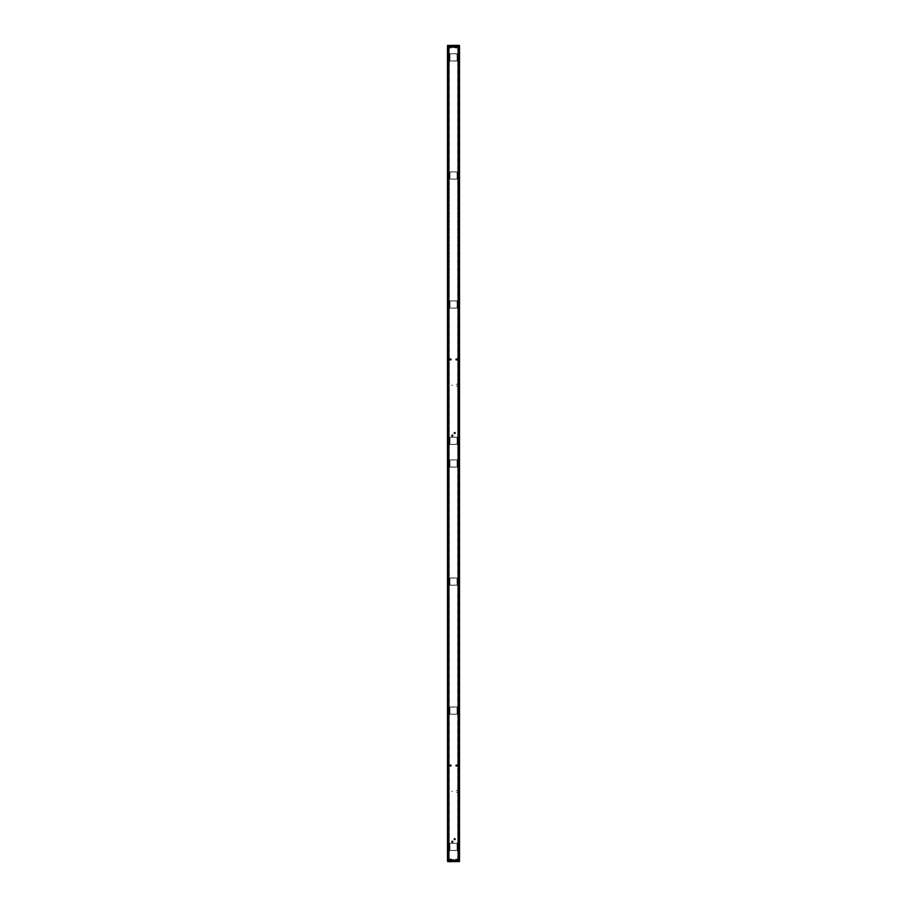 <?xml version="1.0" encoding="UTF-8"?>
<svg xmlns="http://www.w3.org/2000/svg" width="907" height="907" viewBox="0 0 907 907"><rect width="100%" height="100%" fill="white"/><g stroke="black" fill="none" stroke-linecap="round" stroke-linejoin="round"><path stroke-width="0.68" stroke-dasharray="4.54 3.4" d="M449.713 359.455A0.828 0.828 0 0 0 450.96 360.17A0.828 0.828 0 0 0 450.96 358.73A0.828 0.828 0 0 0 449.713 359.455A0.828 0.828 0 0 0 450.96 360.17A0.828 0.828 0 0 0 450.96 358.73A0.828 0.828 0 0 0 449.713 359.455M449.838 359.455A0.703 0.703 0 0 0 450.904 360.056A0.703 0.703 0 0 0 450.904 358.843A0.703 0.703 0 0 0 449.838 359.455A0.703 0.703 0 0 0 450.904 360.056A0.703 0.703 0 0 0 450.904 358.843A0.703 0.703 0 0 0 449.838 359.455A0.737 0.737 0 0 0 450.915 360.09A0.737 0.737 0 0 0 450.915 358.809A0.737 0.737 0 0 0 449.804 359.455M449.872 359.455A0.68 0.68 0 0 0 450.892 360.045A0.68 0.68 0 0 0 450.892 358.866A0.68 0.68 0 0 0 449.872 359.455A0.68 0.68 0 0 0 450.892 360.045A0.68 0.68 0 0 0 450.892 358.866A0.68 0.68 0 0 0 449.872 359.455M449.906 359.455A0.646 0.646 0 0 0 450.87 360.011A0.646 0.646 0 0 0 450.87 358.9A0.646 0.646 0 0 0 449.906 359.455M450.065 359.455L450.79 359.864L450.79 359.036L450.065 359.455L450.892 359.796L450.552 358.968L450.065 359.455L450.892 359.796L450.552 358.968L450.065 359.455M453.149 435.587A0.828 0.828 0 0 0 451.901 434.861A0.828 0.828 0 0 0 451.901 436.301A0.828 0.828 0 0 0 453.149 435.587A0.828 0.828 0 0 0 451.901 434.861A0.828 0.828 0 0 0 451.901 436.301A0.828 0.828 0 0 0 453.149 435.587M453.024 435.587A0.703 0.703 0 0 0 451.969 434.975A0.703 0.703 0 0 0 451.969 436.199A0.703 0.703 0 0 0 453.024 435.587A0.703 0.703 0 0 0 451.969 434.975A0.703 0.703 0 0 0 451.969 436.199A0.703 0.703 0 0 0 453.024 435.587A0.737 0.737 0 0 0 451.947 434.941A0.737 0.737 0 0 0 451.947 436.222A0.737 0.737 0 0 0 453.058 435.587M453.001 435.587A0.68 0.68 0 0 0 451.981 434.997A0.68 0.68 0 0 0 451.981 436.176A0.68 0.68 0 0 0 453.001 435.587A0.68 0.68 0 0 0 451.981 434.997A0.68 0.68 0 0 0 451.981 436.176A0.68 0.68 0 0 0 453.001 435.587M452.956 435.587A0.646 0.646 0 0 0 452.003 435.031A0.646 0.646 0 0 0 452.003 436.142A0.646 0.646 0 0 0 452.956 435.587M452.797 435.587L452.083 435.167L452.083 436.006L452.797 435.587L451.981 435.247L452.321 436.063L452.797 435.587L451.981 435.247L452.321 436.063L452.797 435.587M457.287 359.455A0.828 0.828 0 0 0 456.04 358.73A0.828 0.828 0 0 0 456.04 360.17A0.828 0.828 0 0 0 457.287 359.455A0.828 0.828 0 0 0 456.04 358.73A0.828 0.828 0 0 0 456.04 360.17A0.828 0.828 0 0 0 457.287 359.455M457.162 359.455A0.703 0.703 0 0 0 456.096 358.843A0.703 0.703 0 0 0 456.096 360.056A0.703 0.703 0 0 0 457.162 359.455A0.703 0.703 0 0 0 456.096 358.843A0.703 0.703 0 0 0 456.096 360.056A0.703 0.703 0 0 0 457.162 359.455A0.737 0.737 0 0 0 456.085 358.809A0.737 0.737 0 0 0 456.085 360.09A0.737 0.737 0 0 0 457.196 359.455M457.128 359.455A0.68 0.68 0 0 0 456.108 358.866A0.68 0.68 0 0 0 456.108 360.045A0.68 0.68 0 0 0 457.128 359.455A0.68 0.68 0 0 0 456.108 358.866A0.68 0.68 0 0 0 456.108 360.045A0.68 0.68 0 0 0 457.128 359.455M457.094 359.455A0.646 0.646 0 0 0 456.13 358.9A0.646 0.646 0 0 0 456.13 360.011A0.646 0.646 0 0 0 457.094 359.455M456.935 359.455L456.21 359.036L456.21 359.864L456.935 359.455L456.108 359.104L456.448 359.932L456.935 359.455L456.108 359.104L456.448 359.932L456.935 359.455M455.507 433.036A0.828 0.828 0 0 0 454.271 432.322A0.828 0.828 0 0 0 454.271 433.761A0.828 0.828 0 0 0 455.507 433.036A0.828 0.828 0 0 0 454.271 432.322A0.828 0.828 0 0 0 454.271 433.761A0.828 0.828 0 0 0 455.507 433.036M455.382 433.036A0.703 0.703 0 0 0 454.328 432.435A0.703 0.703 0 0 0 454.328 433.648A0.703 0.703 0 0 0 455.382 433.036A0.703 0.703 0 0 0 454.328 432.435A0.703 0.703 0 0 0 454.328 433.648A0.703 0.703 0 0 0 455.382 433.036A0.68 0.68 0 0 0 454.339 432.446A0.68 0.68 0 0 0 454.339 433.625A0.68 0.68 0 0 0 455.359 433.036A0.68 0.68 0 0 0 454.339 432.446A0.68 0.68 0 0 0 454.339 433.625A0.68 0.68 0 0 0 455.359 433.036M455.416 433.036A0.737 0.737 0 0 0 454.316 432.401A0.737 0.737 0 0 0 454.316 433.682A0.737 0.737 0 0 0 455.416 433.036M455.325 433.036A0.646 0.646 0 0 0 454.362 432.48A0.646 0.646 0 0 0 454.362 433.591A0.646 0.646 0 0 0 455.325 433.036M455.167 433.036L454.441 432.628L454.441 433.455L455.167 433.036L454.339 432.696L454.679 433.523L455.167 433.036L454.339 432.696L454.679 433.523L455.167 433.036M449.951 179.042L457.049 179.132L457.139 171.956L449.951 171.865L449.951 179.042L457.049 179.042L457.049 171.956L449.951 171.956L449.951 179.042M457.049 179.132L449.951 179.132L457.049 179.132M457.139 171.956L457.139 179.042L457.139 171.956M449.951 171.865L457.049 171.865L449.951 171.865M449.861 179.042L449.861 171.956L449.861 179.042M449.951 300.965L449.951 308.142L457.139 308.051L457.049 300.875L449.951 300.965L449.951 308.051L457.049 308.051L457.049 300.965L449.951 300.965M457.049 300.875L449.951 300.875L457.049 300.875M457.139 308.051L457.139 300.965L457.139 308.051M449.951 308.142L457.049 308.142L449.951 308.142M449.861 300.965L449.861 308.051L449.861 300.965M449.951 53.842L449.951 61.018L457.139 60.928L457.049 53.751L449.951 53.842L449.951 60.928L457.049 60.928L457.049 53.842L449.951 53.842M457.049 53.751L449.951 53.751L457.049 53.751M457.139 60.928L457.139 53.842L457.139 60.928M449.951 61.018L457.049 61.018L449.951 61.018M449.861 53.842L449.861 60.928L449.861 53.842M449.951 437.242L449.951 444.419L457.139 444.328L457.049 437.151L449.951 437.242L449.951 444.328L457.049 444.328L457.049 437.242L449.951 437.242M457.049 437.151L449.951 437.151L457.049 437.151M457.139 444.328L457.139 437.242L457.139 444.328M449.951 444.419L457.049 444.419L449.951 444.419M449.861 437.242L449.861 444.328L449.861 437.242M451.198 859.609L451.584 860.743L451.437 859.609L457.956 859.337L457.956 453.772L458.591 454.407L457.684 453.5L457.956 47.663L458.591 48.298L458.591 452.593L458.591 48.298L457.684 47.391L449.316 47.391L448.409 48.298L449.044 47.663L449.044 453.228L448.409 452.593L449.316 453.5L448.409 454.407L449.044 453.772L449.044 859.337L451.403 859.054L450.246 859.054L450.053 860.743L450.439 859.609M458.398 46.212L457.684 46.257L458.931 46.257L458.579 47.946L458.591 46.257L458.579 47.946L458.591 46.257L458.579 47.935L458.591 46.257L449.226 46.257L449.226 860.743L448.409 860.743L449.044 860.743L448.409 858.702L449.316 859.609L457.774 859.519L457.774 46.257L449.044 46.257L458.591 46.257L457.956 46.257L457.956 47.663L449.044 47.663L449.044 46.257L448.409 46.257L457.774 46.257L457.774 860.743L458.591 858.702L458.591 454.407L458.591 858.702L457.956 859.337L457.956 860.743L458.591 860.743L449.044 860.743L459.498 860.743M457.956 453.228L458.591 452.593L457.956 453.772M454.486 433.784A0.771 0.771 0 0 1 454.475 433.784A0.771 0.771 0 0 0 454.486 433.784L454.418 433.773A0.771 0.771 0 0 1 454.407 433.761A0.771 0.771 0 0 0 454.418 433.773L454.362 433.739A0.771 0.771 0 0 1 454.35 433.739A0.771 0.771 0 0 0 454.362 433.739L454.067 433.512A0.771 0.771 0 0 1 454.044 433.478A0.771 0.771 0 0 0 454.056 433.489L454.044 432.605A0.771 0.771 0 0 1 454.056 432.594A0.771 0.771 0 0 0 454.044 432.605L454.09 432.548A0.771 0.771 0 0 1 454.09 432.537A0.771 0.771 0 0 0 454.09 432.548L454.328 432.356A0.771 0.771 0 0 1 454.362 432.333A0.771 0.771 0 0 0 454.35 432.344L454.384 432.322A0.771 0.771 0 0 1 454.418 432.31A0.771 0.771 0 0 0 454.407 432.322L454.452 432.299A0.771 0.771 0 0 1 454.486 432.288A0.771 0.771 0 0 0 454.475 432.299L454.509 432.288A0.771 0.771 0 0 1 454.554 432.276A0.771 0.771 0 0 0 454.543 432.276L453.908 433.002L454.486 433.784M455.008 432.333A0.771 0.771 0 0 1 455.008 432.344A0.771 0.771 0 0 0 455.008 432.333L455.246 432.514A0.771 0.771 0 0 1 455.28 432.548A0.771 0.771 0 0 0 455.269 432.537L455.291 432.571A0.771 0.771 0 0 1 455.314 432.605A0.771 0.771 0 0 0 455.314 432.594L455.314 433.478A0.771 0.771 0 0 1 455.314 433.489A0.771 0.771 0 0 0 455.314 433.478L455.28 433.535A0.771 0.771 0 0 1 455.269 433.535A0.771 0.771 0 0 0 455.28 433.535L454.974 433.75A0.771 0.771 0 0 1 454.94 433.773A0.771 0.771 0 0 0 454.951 433.761L455.008 432.333M451.992 436.29A0.771 0.771 0 0 1 451.992 436.278A0.771 0.771 0 0 0 451.992 436.29L451.754 436.108A0.771 0.771 0 0 1 451.72 436.074A0.771 0.771 0 0 0 451.731 436.086L451.709 436.052A0.771 0.771 0 0 1 451.686 436.018A0.771 0.771 0 0 0 451.686 436.029L451.686 435.145A0.771 0.771 0 0 1 451.686 435.133A0.771 0.771 0 0 0 451.686 435.145L451.72 435.088A0.771 0.771 0 0 1 451.731 435.088A0.771 0.771 0 0 0 451.72 435.088L452.026 434.872A0.771 0.771 0 0 1 452.06 434.861A0.771 0.771 0 0 0 452.049 434.861L451.992 436.29M452.514 434.838A0.771 0.771 0 0 1 452.525 434.838A0.771 0.771 0 0 0 452.514 434.838L452.582 434.861A0.771 0.771 0 0 1 452.593 434.861A0.771 0.771 0 0 0 452.582 434.861L452.638 434.884A0.771 0.771 0 0 1 452.65 434.884A0.771 0.771 0 0 0 452.638 434.884L452.933 435.111A0.771 0.771 0 0 1 452.956 435.145A0.771 0.771 0 0 0 452.944 435.133L452.956 436.018A0.771 0.771 0 0 1 452.944 436.029A0.771 0.771 0 0 0 452.956 436.018L452.91 436.074A0.771 0.771 0 0 1 452.91 436.086A0.771 0.771 0 0 0 452.91 436.074L452.672 436.267A0.771 0.771 0 0 1 452.638 436.29A0.771 0.771 0 0 0 452.65 436.278L452.616 436.301A0.771 0.771 0 0 1 452.582 436.312A0.771 0.771 0 0 0 452.593 436.312L452.548 436.324A0.771 0.771 0 0 1 452.514 436.335A0.771 0.771 0 0 0 452.525 436.324L452.491 436.335A0.771 0.771 0 0 1 452.446 436.346A0.771 0.771 0 0 0 452.457 436.346L453.092 435.621L452.514 434.838M456.448 360.226A0.771 0.771 0 0 0 457.117 359.07A0.771 0.771 0 0 0 455.779 359.07A0.771 0.771 0 0 0 456.448 360.226A0.771 0.771 0 0 1 455.779 359.07A0.771 0.771 0 0 1 457.117 359.07A0.771 0.771 0 0 1 456.448 360.226M456.266 384.33L457.173 384.205L456.266 384.33M456.266 386.178L457.173 386.053L456.266 386.178M451.652 385.26L452.548 385.124L451.652 385.26M448.409 48.298L448.409 860.743L448.409 48.298M455.802 47.391L455.733 46.257L455.597 47.946L456.754 47.946L456.618 46.257L456.561 47.391M456.856 46.212L455.416 46.257L455.597 47.946L456.618 48.071L456.958 46.257L455.405 46.257L456.856 46.257M450.439 47.391L450.382 46.257L450.246 47.946L451.403 47.946L451.267 46.257L451.198 47.391M451.403 47.946L451.584 46.257L450.144 46.166L451.595 46.257L450.053 46.257L450.246 47.946L451.403 47.946M450.382 46.257L451.267 46.257M456.561 859.609L456.618 860.743L456.754 859.054L455.597 859.054L455.733 860.743L455.802 859.609M452.389 842.456A0.771 0.771 0 0 1 452.378 842.456L452.253 842.456A0.771 0.771 0 0 1 452.242 842.456L452.196 842.456A0.771 0.771 0 0 1 452.174 842.444L452.128 842.433A0.771 0.771 0 0 1 452.117 842.433L452.06 842.422A0.771 0.771 0 0 1 452.049 842.41L451.731 842.195A0.771 0.771 0 0 1 451.72 842.184L451.686 842.138A0.771 0.771 0 0 1 451.686 842.127L451.686 841.254A0.771 0.771 0 0 1 451.686 841.243L451.72 841.197A0.771 0.771 0 0 1 451.731 841.186L452.049 840.97A0.771 0.771 0 0 1 452.06 840.959L452.117 840.948A0.771 0.771 0 0 1 452.128 840.948L452.174 840.936A0.771 0.771 0 0 1 452.196 840.925L452.242 840.925A0.771 0.771 0 0 1 452.253 840.925L452.378 840.925A0.771 0.771 0 0 1 452.389 840.925L452.446 840.925A0.771 0.771 0 0 1 452.457 840.936L452.514 840.948A0.771 0.771 0 0 1 452.525 840.948L452.582 840.959A0.771 0.771 0 0 1 452.593 840.97L452.638 840.993A0.771 0.771 0 0 1 452.65 840.993L452.91 841.186A0.771 0.771 0 0 1 452.91 841.197L452.944 841.243A0.771 0.771 0 0 1 452.956 841.254L452.956 842.127A0.771 0.771 0 0 1 452.944 842.138L452.91 842.184A0.771 0.771 0 0 1 452.91 842.195L452.65 842.388A0.771 0.771 0 0 1 452.638 842.388L452.593 842.41A0.771 0.771 0 0 1 452.582 842.422L452.525 842.433A0.771 0.771 0 0 1 452.514 842.433L452.457 842.444A0.771 0.771 0 0 1 452.446 842.456L452.389 842.456A0.771 0.771 0 0 0 452.389 842.456L452.06 842.422A0.771 0.771 0 0 1 452.049 842.41L452.049 840.97A0.771 0.771 0 0 1 452.06 840.959L452.174 840.936A0.771 0.771 0 0 1 452.196 840.925L452.446 840.925A0.771 0.771 0 0 1 452.457 840.936L453.092 841.719L452.457 842.444A0.771 0.771 0 0 1 452.446 842.456L452.389 842.456M454.758 839.916A0.771 0.771 0 0 1 454.747 839.916L454.622 839.916A0.771 0.771 0 0 1 454.611 839.916L454.554 839.905A0.771 0.771 0 0 1 454.543 839.905L454.486 839.893A0.771 0.771 0 0 1 454.475 839.893L454.418 839.871A0.771 0.771 0 0 1 454.407 839.871L454.362 839.848A0.771 0.771 0 0 1 454.35 839.848L454.056 839.599A0.771 0.771 0 0 1 454.044 839.587L453.931 839.349A0.771 0.771 0 0 1 453.931 839.338L454.044 838.703A0.771 0.771 0 0 1 454.056 838.703L454.09 838.658A0.771 0.771 0 0 1 454.09 838.646L454.35 838.442A0.771 0.771 0 0 1 454.362 838.442L454.407 838.419A0.771 0.771 0 0 1 454.418 838.419L454.475 838.397A0.771 0.771 0 0 1 454.486 838.397L454.543 838.385A0.771 0.771 0 0 1 454.554 838.385L454.611 838.374A0.771 0.771 0 0 1 454.622 838.374L454.747 838.374A0.771 0.771 0 0 1 454.758 838.374L454.804 838.385A0.771 0.771 0 0 1 454.826 838.385L454.872 838.397A0.771 0.771 0 0 1 454.883 838.397L454.94 838.419A0.771 0.771 0 0 1 454.951 838.419L455.269 838.646A0.771 0.771 0 0 1 455.28 838.658L455.427 839.338A0.771 0.771 0 0 1 455.427 839.349L455.314 839.587A0.771 0.771 0 0 1 455.314 839.599L455.28 839.644A0.771 0.771 0 0 1 455.269 839.644L454.951 839.871A0.771 0.771 0 0 1 454.94 839.871L454.883 839.893A0.771 0.771 0 0 1 454.872 839.893L454.826 839.905A0.771 0.771 0 0 1 454.804 839.905L454.758 839.916A0.771 0.771 0 0 0 454.758 839.916L454.554 839.905A0.771 0.771 0 0 1 454.543 839.905L453.931 839.349A0.771 0.771 0 0 1 453.931 839.338L454.543 838.385A0.771 0.771 0 0 1 454.554 838.385L454.94 838.419A0.771 0.771 0 0 1 454.951 838.419L455.427 839.338A0.771 0.771 0 0 1 455.427 839.349L454.951 839.871A0.771 0.771 0 0 1 454.94 839.871L454.758 839.916M456.266 790.382L457.173 790.314L456.266 790.382M456.266 792.23L457.173 792.162L456.266 792.23M451.652 791.312L452.548 791.233L451.652 791.312M456.448 766.324A0.771 0.771 0 0 1 455.779 765.168A0.771 0.771 0 0 1 457.117 765.168A0.771 0.771 0 0 1 456.448 766.324A0.771 0.771 0 0 0 457.117 765.168A0.771 0.771 0 0 0 455.779 765.168A0.771 0.771 0 0 0 456.448 766.324M449.793 765.701A0.771 0.771 0 0 1 449.781 765.689L449.781 765.429A0.771 0.771 0 0 1 449.793 765.417L449.906 765.123A0.771 0.771 0 0 1 449.917 765.111L449.997 765.009A0.771 0.771 0 0 1 450.008 764.998L450.042 764.975A0.771 0.771 0 0 1 450.053 764.964L450.269 764.839A0.771 0.771 0 0 1 450.303 764.828L450.325 764.816A0.771 0.771 0 0 1 450.348 764.805L450.745 764.805A0.771 0.771 0 0 1 450.768 764.816L450.79 764.828A0.771 0.771 0 0 1 450.824 764.839L451.04 764.964A0.771 0.771 0 0 1 451.051 764.975L451.085 764.998A0.771 0.771 0 0 1 451.096 765.009L451.176 765.111A0.771 0.771 0 0 1 451.187 765.123L451.312 765.417A0.771 0.771 0 0 1 451.312 765.429L451.312 765.689A0.771 0.771 0 0 1 451.312 765.701L451.187 765.996A0.771 0.771 0 0 1 451.176 766.007L451.096 766.098A0.771 0.771 0 0 1 451.085 766.109L451.051 766.143A0.771 0.771 0 0 1 451.04 766.154L450.824 766.279A0.771 0.771 0 0 1 450.79 766.29L450.768 766.302A0.771 0.771 0 0 1 450.745 766.302L450.348 766.302A0.771 0.771 0 0 1 450.325 766.302L450.303 766.29A0.771 0.771 0 0 1 450.269 766.279L450.053 766.154A0.771 0.771 0 0 1 450.042 766.143L450.008 766.109A0.771 0.771 0 0 1 449.997 766.098L449.917 766.007A0.771 0.771 0 0 1 449.906 765.996L449.793 765.701A0.771 0.771 0 0 1 449.781 765.689L449.781 765.429A0.771 0.771 0 0 1 449.793 765.417L450.042 764.975A0.771 0.771 0 0 1 450.053 764.964L450.269 764.839A0.771 0.771 0 0 1 450.303 764.828L450.745 764.805A0.771 0.771 0 0 1 450.768 764.816L450.779 764.816A0.771 0.771 0 0 1 450.824 764.839L451.04 764.964A0.771 0.771 0 0 1 451.051 764.975L451.074 764.986A0.771 0.771 0 0 1 451.096 765.009L451.312 765.417A0.771 0.771 0 0 1 451.312 765.429L451.096 766.098A0.771 0.771 0 0 1 451.085 766.109L450.824 766.279A0.771 0.771 0 0 1 450.79 766.29L450.779 766.29A0.771 0.771 0 0 1 450.745 766.302L450.314 766.29A0.771 0.771 0 0 0 450.348 766.302A0.771 0.771 0 0 1 450.269 766.279L450.008 766.109A0.771 0.771 0 0 1 449.997 766.098L449.793 765.701M449.951 707.063L457.049 707.063L457.049 714.149L449.951 714.149L449.861 707.063L449.951 714.24L457.139 714.149L457.049 706.972L449.951 707.063M449.951 578.054L457.049 578.054L457.049 585.14L449.951 585.14L449.861 578.054L449.951 585.23L457.139 585.14L457.049 577.963L449.951 578.054M449.951 459.951L457.049 459.951L457.049 467.037L449.951 467.037L449.861 459.951L449.951 467.128L457.139 467.037L457.049 459.86L449.951 459.951M449.951 843.34L457.049 843.34L457.049 850.426L449.951 850.426L449.861 843.34L449.951 850.517L457.139 850.426L457.049 843.249L449.951 843.34M448.409 454.407L448.409 858.702L448.409 454.407M450.144 860.788L451.584 860.743L451.403 859.054L450.382 858.929L450.042 860.743L451.595 860.743L450.144 860.743M455.597 859.054L455.416 860.743L456.856 860.834L455.405 860.743L456.947 860.743L456.754 859.054L455.597 859.054M456.618 860.743L455.733 860.743M447.65 45.35L459.033 45.35L459.498 46.257L457.956 46.257L458.352 48.071L457.638 46.393L458.443 48.071L458.693 46.212L458.772 860.834L458.772 46.166L457.684 46.257L457.774 860.743L449.09 860.743L458.398 860.788M458.318 48.071L458.409 46.257L458.318 48.071L457.774 46.257L458.931 46.257L457.684 46.257L457.684 860.743L458.409 860.743L457.774 860.834L458.579 859.065L458.409 46.257L458.318 858.929M459.35 861.65L447.967 861.65L447.502 860.743L449.226 860.743L449.35 46.586L448.069 46.257L449.226 46.166L448.648 48.071L449.316 46.257L447.502 46.257M450.28 46.257L451.369 46.257L451.267 47.946L450.246 47.946L450.28 46.257L450.348 47.391M455.631 46.257L456.72 46.257L456.754 47.946L455.733 47.946L455.631 46.257L455.699 47.391M457.876 47.946L458.42 46.212M455.733 46.257L456.618 46.257M448.602 860.788L449.316 860.743L449.316 46.257L448.069 46.257L449.316 46.257L448.421 47.935L448.307 860.788L448.648 858.929L449.316 860.743L448.069 860.743L449.362 860.607L448.557 858.929L448.307 860.788L449.316 860.743L448.387 860.743L448.409 858.702L448.307 860.788L449.226 860.743L449.226 46.257L457.808 46.835L449.226 46.257L449.124 47.946M456.561 46.257L455.79 46.257M451.21 46.257L450.439 46.257M449.328 46.711L457.672 46.711L449.328 46.711M448.682 858.929L448.682 48.071M451.369 860.743L450.28 860.743L450.246 859.054L451.267 859.054L451.369 860.743L451.301 859.609M456.72 860.743L455.631 860.743L455.733 859.054L456.754 859.054L456.72 860.743L456.652 859.609M449.226 860.834L448.228 860.834L449.226 860.834M448.069 860.743L449.226 860.788L448.069 860.743M449.124 859.054L448.58 860.788M451.267 860.743L450.382 860.743M457.774 860.788L449.192 860.165L457.808 860.165L449.35 860.414L457.774 860.743L458.012 858.929L457.684 860.743L458.851 860.788L457.774 860.788M450.439 860.743L451.21 860.743M455.79 860.743L456.561 860.743M458.42 860.788L458.477 859.065L457.876 859.054M457.672 860.289L449.328 860.289L457.672 860.289M458.012 858.929L458.579 859.054L458.012 858.929L457.91 860.743L458.012 858.929M458.772 860.743L458.772 46.257L458.772 860.743M448.228 860.743L448.228 46.257L448.228 860.743M457.049 843.249L449.951 843.249L457.049 843.249M457.139 850.426L457.139 843.34L457.139 850.426M449.951 850.517L457.049 850.517L449.951 850.517M449.861 843.34L449.861 850.426L449.861 843.34M457.049 706.972L449.951 706.972L457.049 706.972M457.139 714.149L457.139 707.063L457.139 714.149M449.951 714.24L457.049 714.24L449.951 714.24M449.861 707.063L449.861 714.149L449.861 707.063M457.049 585.23L449.951 585.23L457.049 585.23M457.139 578.054L457.139 585.14L457.139 578.054M449.951 577.963L457.049 577.963L449.951 577.963M449.861 585.14L449.861 578.054L449.861 585.14M457.049 459.86L449.951 459.86L457.049 459.86M457.139 467.037L457.139 459.951L457.139 467.037M449.951 467.128L457.049 467.128L449.951 467.128M449.861 459.951L449.861 467.037L449.861 459.951M455.507 839.145A0.828 0.828 0 0 0 454.271 838.431A0.828 0.828 0 0 0 454.271 839.871A0.828 0.828 0 0 0 455.507 839.145A0.828 0.828 0 0 0 454.271 838.431A0.828 0.828 0 0 0 454.271 839.871A0.828 0.828 0 0 0 455.507 839.145M455.382 839.145A0.703 0.703 0 0 0 454.328 838.533A0.703 0.703 0 0 0 454.328 839.757A0.703 0.703 0 0 0 455.382 839.145A0.703 0.703 0 0 0 454.328 838.533A0.703 0.703 0 0 0 454.328 839.757A0.703 0.703 0 0 0 455.382 839.145A0.68 0.68 0 0 0 454.339 838.556A0.68 0.68 0 0 0 454.339 839.735A0.68 0.68 0 0 0 455.359 839.145A0.68 0.68 0 0 0 454.339 838.556A0.68 0.68 0 0 0 454.339 839.735A0.68 0.68 0 0 0 455.359 839.145M455.416 839.145A0.737 0.737 0 0 0 454.316 838.51A0.737 0.737 0 0 0 454.316 839.78A0.737 0.737 0 0 0 455.416 839.145M455.325 839.145A0.646 0.646 0 0 0 454.362 838.59A0.646 0.646 0 0 0 454.362 839.701A0.646 0.646 0 0 0 455.325 839.145M455.167 839.145L454.441 838.726L454.441 839.565L455.167 839.145L454.339 838.805L454.679 839.633L455.167 839.145L454.339 838.805L454.679 839.633L455.167 839.145M457.287 765.553A0.828 0.828 0 0 0 456.04 764.839A0.828 0.828 0 0 0 456.04 766.279A0.828 0.828 0 0 0 457.287 765.553A0.828 0.828 0 0 0 456.04 764.839A0.828 0.828 0 0 0 456.04 766.279A0.828 0.828 0 0 0 457.287 765.553M457.162 765.553A0.703 0.703 0 0 0 456.096 764.952A0.703 0.703 0 0 0 456.096 766.166A0.703 0.703 0 0 0 457.162 765.553A0.703 0.703 0 0 0 456.096 764.952A0.703 0.703 0 0 0 456.096 766.166A0.703 0.703 0 0 0 457.162 765.553A0.737 0.737 0 0 0 456.085 764.918A0.737 0.737 0 0 0 456.085 766.2A0.737 0.737 0 0 0 457.196 765.553M457.128 765.553A0.68 0.68 0 0 0 456.108 764.964A0.68 0.68 0 0 0 456.108 766.143A0.68 0.68 0 0 0 457.128 765.553A0.68 0.68 0 0 0 456.108 764.964A0.68 0.68 0 0 0 456.108 766.143A0.68 0.68 0 0 0 457.128 765.553M457.094 765.553A0.646 0.646 0 0 0 456.13 764.998A0.646 0.646 0 0 0 456.13 766.109A0.646 0.646 0 0 0 457.094 765.553M456.935 765.553L456.21 765.134L456.21 765.973L456.935 765.553L456.108 765.213L456.448 766.041L456.935 765.553L456.108 765.213L456.448 766.041L456.935 765.553M453.149 841.685A0.828 0.828 0 0 0 451.901 840.97A0.828 0.828 0 0 0 451.901 842.41A0.828 0.828 0 0 0 453.149 841.685A0.828 0.828 0 0 0 451.901 840.97A0.828 0.828 0 0 0 451.901 842.41A0.828 0.828 0 0 0 453.149 841.685M453.024 841.685A0.703 0.703 0 0 0 451.969 841.084A0.703 0.703 0 0 0 451.969 842.297A0.703 0.703 0 0 0 453.024 841.685A0.703 0.703 0 0 0 451.969 841.084A0.703 0.703 0 0 0 451.969 842.297A0.703 0.703 0 0 0 453.024 841.685A0.737 0.737 0 0 0 451.947 841.05A0.737 0.737 0 0 0 451.947 842.331A0.737 0.737 0 0 0 453.058 841.685M453.001 841.685A0.68 0.68 0 0 0 451.981 841.095A0.68 0.68 0 0 0 451.981 842.274A0.68 0.68 0 0 0 453.001 841.685A0.68 0.68 0 0 0 451.981 841.095A0.68 0.68 0 0 0 451.981 842.274A0.68 0.68 0 0 0 453.001 841.685M452.956 841.685A0.646 0.646 0 0 0 452.003 841.14A0.646 0.646 0 0 0 452.003 842.24A0.646 0.646 0 0 0 452.956 841.685M452.797 841.685L452.083 841.277L452.083 842.104L452.797 841.685L451.981 841.345L452.321 842.172L452.797 841.685L451.981 841.345L452.321 842.172L452.797 841.685M449.713 765.553A0.828 0.828 0 0 0 450.96 766.279A0.828 0.828 0 0 0 450.96 764.839A0.828 0.828 0 0 0 449.713 765.553A0.828 0.828 0 0 0 450.96 766.279A0.828 0.828 0 0 0 450.96 764.839A0.828 0.828 0 0 0 449.713 765.553M449.838 765.553A0.703 0.703 0 0 0 450.904 766.166A0.703 0.703 0 0 0 450.904 764.952A0.703 0.703 0 0 0 449.838 765.553A0.703 0.703 0 0 0 450.904 766.166A0.703 0.703 0 0 0 450.904 764.952A0.703 0.703 0 0 0 449.838 765.553A0.737 0.737 0 0 0 450.915 766.2A0.737 0.737 0 0 0 450.915 764.918A0.737 0.737 0 0 0 449.804 765.553M449.872 765.553A0.68 0.68 0 0 0 450.892 766.143A0.68 0.68 0 0 0 450.892 764.964A0.68 0.68 0 0 0 449.872 765.553A0.68 0.68 0 0 0 450.892 766.143A0.68 0.68 0 0 0 450.892 764.964A0.68 0.68 0 0 0 449.872 765.553M449.906 765.553A0.646 0.646 0 0 0 450.87 766.109A0.646 0.646 0 0 0 450.87 764.998A0.646 0.646 0 0 0 449.906 765.553M450.065 765.553L450.79 765.973L450.79 765.134L450.065 765.553L450.892 765.893L450.552 765.077L450.065 765.553L450.892 765.893L450.552 765.077L450.065 765.553M457.956 47.663L457.956 859.337M458.591 452.593L458.591 454.407L458.591 452.593M449.044 859.337L449.044 47.663M456.652 47.391L456.72 46.257M451.301 47.391L451.369 46.257M458.591 858.702L458.591 860.743L458.591 858.702M450.348 859.609L450.28 860.743M455.699 859.609L455.631 860.743M458.851 46.212L457.774 46.212L458.851 46.212M455.733 46.212L456.629 46.212M450.371 46.212L451.267 46.212M448.988 48.071L449.09 46.257L448.988 48.071M458.012 48.071L457.91 46.257L458.012 48.071M459.033 45.486L447.967 45.486L447.956 46.257L447.967 861.514L459.033 861.514L459.044 860.743L459.033 45.486M451.267 860.788L450.371 860.788M456.629 860.788L455.733 860.788M448.988 858.929L449.09 860.743L448.988 858.929M457.956 860.743L457.956 46.257M449.044 46.257L449.044 860.743"/><path stroke-width="1.36" d="M459.35 45.35L447.514 45.486L459.35 45.35L459.498 46.257L459.498 860.743L447.502 860.743L447.65 861.65L459.486 861.514L447.65 861.65M447.502 46.257L447.502 860.743L447.502 46.257L447.514 45.486L447.502 46.257L459.271 46.257L459.259 45.35M459.259 861.65L459.271 46.257L459.498 860.743M447.741 45.35L447.741 861.65"/></g></svg>
